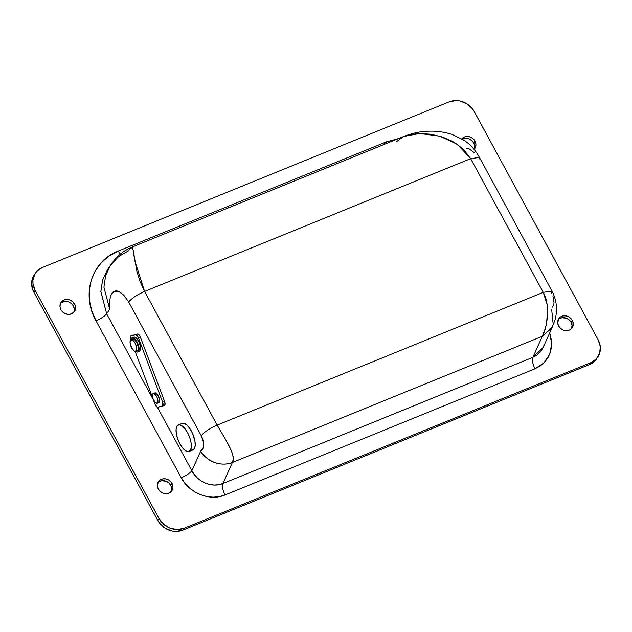 <?xml version="1.0" encoding="UTF-8"?>
<svg xmlns="http://www.w3.org/2000/svg" width="632" height="632" viewBox="0 0 632 632"><rect width="100%" height="100%" fill="white"/><g stroke="black" fill="none" stroke-linecap="round" stroke-linejoin="round"><path stroke-width="0.95" d="M135.793 351.392L137.405 350.728A6.304 2.583 -112.2 0 0 137.95 350.27L136.338 350.926A6.304 2.583 67.8 0 1 135.793 351.392A6.304 2.583 67.8 0 1 131.361 347.284A6.304 2.583 67.8 0 1 130.492 340.174A6.304 2.583 67.8 0 1 131.037 339.708A6.304 2.583 67.8 0 1 135.469 343.816A6.304 2.583 67.8 0 1 136.338 350.926L137.563 350.649M137.91 351.969L139.522 351.313A7.639 3.128 -112.2 0 0 140.185 350.752L138.566 351.416A7.639 3.128 67.8 0 1 137.91 351.969A7.639 3.128 67.8 0 1 135.769 351.4M131.014 339.724A7.639 3.128 67.8 0 1 131.488 338.373L130.974 340.016M157.131 403.303L158.75 402.647A5.254 2.149 -112.2 0 0 159.201 402.268L157.589 402.924A5.254 2.149 67.8 0 1 157.131 403.303A5.254 2.149 67.8 0 1 153.442 399.89A5.254 2.149 67.8 0 1 152.723 393.957A5.254 2.149 67.8 0 1 153.173 393.578A5.254 2.149 67.8 0 1 156.862 396.991A5.254 2.149 67.8 0 1 157.589 402.924L158.482 402.71M164.573 401.462L162.629 402.252A3.824 1.564 67.8 0 1 162.859 405.87L164.802 405.08A3.824 1.564 -112.2 0 0 164.573 401.462L165.023 404.464L164.367 405.389A3.824 1.564 -112.2 0 0 164.47 405.357A3.824 1.564 -112.2 0 0 164.802 405.08L162.859 405.87L162.629 402.252L138.195 337.306L135.927 334.778L130.982 335.845L130.279 337.14L130.777 339.763A3.824 1.564 67.8 0 1 130.879 335.868A3.824 1.564 67.8 0 1 130.982 335.845L137.863 333.988L140.13 336.516L164.573 401.462L162.629 402.252L138.479 337.994L140.423 337.204L164.573 401.462M172.007 483.433A8.121 7.15 -145.7 0 1 171.857 490.795A8.121 7.15 -145.7 0 1 164.992 493.624A8.121 7.15 -145.7 0 1 158.284 489.018L160.244 491.459L162.953 493.102L165.995 493.695L168.91 493.158L172.086 490.432L172.939 487.754L172.607 484.839L171.138 482.137L168.76 480.051L165.829 478.914L162.795 478.882L160.117 479.972L158.205 482.019L157.368 486.158L158.284 489.018A8.121 7.15 -145.7 0 1 158.435 481.655A8.121 7.15 -145.7 0 1 165.3 478.827A8.121 7.15 -145.7 0 1 172.007 483.433L170.727 485.305L172.007 483.433M171.13 491.672A8.121 7.15 34.3 0 0 170.727 485.305L171.651 488.165L171.383 491.017M572.347 320.424A8.121 7.15 -145.7 0 1 572.197 327.787A8.121 7.15 -145.7 0 1 565.34 330.615A8.121 7.15 -145.7 0 1 558.625 326.009L560.592 328.45L563.294 330.094L566.335 330.686L569.25 330.141L571.589 328.545L573.003 326.136L572.947 321.83L571.486 319.12L569.1 317.043L566.169 315.905L563.136 315.874L560.458 316.964L558.546 319.01L557.708 323.142L558.625 326.009A8.121 7.15 -145.7 0 1 558.783 318.647A8.121 7.15 -145.7 0 1 565.64 315.818A8.121 7.15 -145.7 0 1 572.347 320.424L571.075 322.296L572.347 320.424M571.478 328.664A8.121 7.15 34.3 0 0 571.075 322.296L571.992 325.156L571.723 328.008M474.988 141.11A8.121 7.15 -145.7 0 1 474.837 148.473A8.121 7.15 -145.7 0 1 474.079 149.397L475.643 146.829L475.912 143.978L474.988 141.11L473.028 138.669L470.319 137.025L467.277 136.433L464.37 136.978L461.802 138.827A8.121 7.15 -145.7 0 1 474.988 141.11L473.716 142.982L474.988 141.11M474.118 149.35A8.121 7.15 34.3 0 0 473.716 142.982L474.632 145.842L474.363 148.702M74.647 304.118A8.121 7.15 -145.7 0 1 74.497 311.489A8.121 7.15 -145.7 0 1 67.632 314.309A8.121 7.15 -145.7 0 1 60.925 309.704L62.884 312.145L65.594 313.788L68.635 314.38L71.55 313.843L74.726 311.118L75.579 308.44L75.248 305.525L72.688 301.677L69.978 300.042L66.937 299.442L64.022 299.987L61.683 301.583L60.277 303.992L60.008 306.844L60.925 309.704A8.121 7.15 -145.7 0 1 61.075 302.341A8.121 7.15 -145.7 0 1 67.94 299.513A8.121 7.15 -145.7 0 1 74.647 304.118L73.375 305.991L74.647 304.118M73.77 312.366A8.121 7.15 34.3 0 0 73.375 305.991L74.292 308.858L74.023 311.71M135.303 351.005L137.515 352.063L138.566 351.416L139.08 349.773L138.692 346.028L135.556 339.629L133.218 337.804L131.488 338.373A7.639 3.128 67.8 0 1 132.151 337.812A7.639 3.128 67.8 0 1 137.523 342.789A7.639 3.128 67.8 0 1 138.566 351.416L140.185 350.752L139.135 351.408M132.491 339.131L134.806 339.85L137.247 343.516L138.392 347.995L137.95 350.27A6.304 2.583 -112.2 0 0 137.081 343.152A6.304 2.583 -112.2 0 0 132.649 339.052L131.037 339.708M135.169 351.455L155.219 404.709L157.487 407.237L162.859 405.87A3.824 1.564 67.8 0 1 162.535 406.147A3.824 1.564 67.8 0 1 162.432 406.178L157.81 407.237A3.824 1.564 67.8 0 1 154.927 404.022L135.169 351.455M154.65 392.986L156.041 393.159L158.174 395.727L159.477 399.495L159.201 402.268A5.254 2.149 -112.2 0 0 158.482 396.335A5.254 2.149 -112.2 0 0 154.785 392.914L153.173 393.578M133.099 337.717L134.15 337.069L135.58 337.504L138.685 341.24L140.588 346.731L140.185 350.752A7.639 3.128 -112.2 0 0 139.135 342.133A7.639 3.128 -112.2 0 0 133.763 337.156L132.151 337.812M398.405 138.621L386.231 141.916L118.263 251.03L109.139 255.921L101.444 262.517L95.432 270.591L91.348 279.786L89.317 289.835L89.436 300.247L91.703 310.731L96.025 320.795L181.25 477.768A9.551 2.283 151.5 0 0 191.875 470.737L194.38 474.672L197.563 478.132L201.3 480.992L205.44 483.156L209.863 484.531L214.359 485.06L218.791 484.712L222.954 483.512L232.386 462.482L542.327 336.279L545.345 328.332L546.577 322.952L547.588 310.636L547.051 304.229L543.251 292.347L217.171 425.123L226.612 441.326L231.533 451.232L232.876 455.553L233.216 459.33L232.386 462.474L542.327 336.279L532.902 357.309L222.954 483.512L232.386 462.482C226.967 464.639 221.082 464.67 214.73 462.561C209.105 460.681 204.413 456.865 200.668 451.114L191.875 470.737L157.384 407.213L191.875 470.737L200.668 451.114L203.425 447.503L203.52 442.337L201.237 435.669L128.651 301.978L123.833 295.199L118.84 291.502L114.59 291.194L111.659 293.777C110.395 295.895 109.778 299.007 109.786 303.099L109.699 309.277L106.642 313.764L153.307 399.716L106.642 313.764L109.699 309.277L103.925 287.204L105.623 275.536L110.616 265.085L118.642 256.521L128.296 250.951L130.942 247.641M34.262 274.833L32.335 278.767L31.663 282.054L32.445 288.911L33.867 292.221L157.771 520.436L159.809 523.494L165.41 528.384L172.307 531.07L175.917 531.441L182.767 530.161L589.569 364.522L592.547 362.926L596.545 358.929M158.845 481.845L161.516 480.755L166.058 481.221L168.768 482.864L170.727 485.305A8.121 7.15 34.3 0 0 157.881 482.651M559.186 318.836L561.864 317.746L566.406 318.212L569.116 319.855L571.075 322.296A8.121 7.15 34.3 0 0 558.23 319.634M461.826 139.522L464.504 138.432L469.047 138.898L471.756 140.541L473.716 142.982A8.121 7.15 34.3 0 0 462.395 139.182M61.486 302.531L65.665 301.314L68.706 301.906L71.408 303.55L73.375 305.991A8.121 7.15 34.3 0 0 60.522 303.336M217.171 425.123L144.578 291.431L470.666 158.664L543.251 292.347L217.171 425.123C209.627 428.457 204.31 431.964 201.237 435.669C206.474 446.255 201.948 450.577 200.668 451.114C201.79 455.348 216.152 468.699 232.386 462.474C236.787 455.625 224.834 438.885 217.171 425.123L144.578 291.431L470.666 158.664L463.485 149.302L453.855 142.089L442.7 137.073L430.945 134.237L419.522 133.51L409.346 134.711L403.832 136.417L131.44 247.325C118.492 253.219 114.281 260.147 110.616 265.085L105.623 275.536L103.925 287.204L109.699 309.277C110.387 308.764 108.744 297.719 111.659 293.777C115.648 288.121 121.312 290.854 128.651 301.978L201.237 435.669C204.31 431.964 209.627 428.457 217.171 425.123M130.832 247.728L132.293 247.523L133.162 250.106L136.852 271.16L139.901 281.058L144.578 291.431C137.033 294.765 131.725 298.28 128.651 301.978C131.725 298.28 137.033 294.765 144.578 291.431L134.671 260.368L133.17 250.138L131.44 247.325M35.495 273.016L34.223 274.888A19.102 16.819 34.3 0 0 33.867 292.221L157.771 520.436L159.051 518.564L35.139 290.349L33.867 292.221L35.139 290.349L32.983 283.61L32.943 280.181L34.958 273.877L36.925 271.231L42.431 267.478L449.233 101.839L456.083 100.559L459.693 100.93L466.59 103.616L472.191 108.507L474.229 111.564L598.133 339.779L474.229 111.564A19.102 16.819 -145.7 0 0 449.233 101.839L42.431 267.478A19.102 16.819 -145.7 0 0 35.495 273.016A19.102 16.819 -145.7 0 0 35.139 290.349L159.051 518.564L157.771 520.436A19.102 16.819 34.3 0 0 182.767 530.161L184.046 528.297L177.189 529.569L170.04 528.162L163.664 524.299L159.051 518.564A19.102 16.819 -145.7 0 0 184.046 528.297L590.841 362.657L184.046 528.297L182.767 530.161L589.569 364.522A19.102 16.819 34.3 0 0 596.505 358.984L597.777 357.112A19.102 16.819 -145.7 0 1 590.841 362.657L589.569 364.522L590.841 362.657L596.347 358.897L599.665 353.233L600.297 346.518L598.133 339.779A19.102 16.819 -145.7 0 1 597.777 357.112M396.272 141.837L403.714 136.465L419.616 133.502L439.761 136.156L457.473 144.38L470.666 158.664L543.251 292.347C551.144 306.022 546.53 329.509 542.327 336.279L532.902 357.309A9.551 3.911 -112.2 0 0 535.02 368.756L225.079 494.959A9.551 3.911 67.8 0 1 222.954 483.512C212.202 488.196 197.413 482.011 191.875 470.737A9.551 2.283 -28.5 0 1 181.25 477.768L184.836 483.148L189.355 487.872L194.656 491.759L200.51 494.674L206.735 496.507L213.047 497.179L219.257 496.649L225.079 494.959L535.02 368.756L540.273 365.936L544.689 362.128L548.126 357.467L550.448 352.166L551.594 346.375L551.499 340.387L549.69 332.93L551.704 343.808L549.706 354.244L543.923 362.918L535.02 368.756A9.551 3.911 67.8 0 1 532.902 357.309L536.663 355.279L539.831 352.53L542.303 349.148L543.994 345.301M466.542 148.291L469.142 148.868L474.134 152.565M552.968 296.353L554.035 302.625L553.727 304.869L552.25 307.223M110.616 265.085L107.551 269.572L102.566 280.031L100.859 291.692L106.642 313.764A9.551 2.283 -28.5 0 1 96.025 320.795C80.967 294.512 91.482 261.15 118.263 251.03L386.231 141.916A9.551 3.911 -112.2 0 0 387.029 143.259A9.551 3.911 67.8 0 1 386.231 141.916M403.824 136.417C411.756 133.344 419.3 131.646 426.458 131.314C435.258 130.721 443.838 131.78 452.204 134.49L464.425 140.486C470.603 144.72 475.612 150.376 479.435 157.439L470.666 158.664L479.435 157.439L478.953 159.343M479.435 157.439L552.02 291.123L543.251 292.347L552.02 291.123L551.538 293.035M107.875 269.113L102.692 279.613L100.859 291.399L106.642 313.764A9.551 2.283 151.5 0 1 96.025 320.795L181.25 477.768C189.197 493.252 210.124 501.492 225.079 494.959A9.551 3.911 -112.2 0 1 222.954 483.512L532.902 357.309L543.18 347.426L552.463 326.728L542.335 336.271L551.933 327.81L555.03 319.871C557.724 309.885 556.721 300.303 552.02 291.123M551.704 309.838L553.213 324.745M120.333 254.08A9.551 3.911 67.8 0 1 118.263 251.03A9.551 3.911 -112.2 0 0 120.333 254.08M384.683 143.274L384.959 143.788M162.621 406.099L164.367 405.389M138.479 337.994L140.423 337.204A3.824 1.564 -112.2 0 0 137.539 333.988L135.603 334.778A3.824 1.564 67.8 0 1 138.479 337.994M137.539 333.988L130.982 335.845L137.539 333.988M157.589 402.924L157.866 400.159L157.005 397.299L154.966 394.242L153.039 393.641L152.352 395.861L153.3 399.582L155.883 403.066L157.589 402.924M136.338 350.926L136.67 347.608L135.098 343.081L133.194 340.506L130.879 339.795L130.05 342.449L131.733 348.019L134.292 351.1L135.469 351.463L136.338 350.926M189.094 451.501A14.331 5.862 67.8 0 1 179.022 442.179A14.331 5.862 67.8 0 1 177.055 426L176.099 429.081L176.296 433.552L177.616 438.734L179.867 443.838L182.695 448.096L185.682 450.845L188.36 451.675L190.335 450.458A14.331 5.862 67.8 0 1 189.094 451.501L192.973 449.921A14.331 5.862 -112.2 0 0 194.206 448.878A14.331 5.862 -112.2 0 0 192.239 432.707A14.331 5.862 -112.2 0 0 182.166 423.385L178.287 424.957A14.331 5.862 67.8 0 1 188.36 434.279A14.331 5.862 67.8 0 1 190.335 450.458L194.206 448.878L190.335 450.458L191.291 447.377L191.093 442.906L189.766 437.723L187.514 432.612L184.686 428.362L181.7 425.613L179.022 424.783L177.055 426A14.331 5.862 67.8 0 1 178.287 424.957M181.803 423.566L184.173 423.369L187.056 425.194L190.027 428.757L192.618 433.528L194.964 441.326L195.162 445.797L194.206 448.878L192.239 450.095M130.879 335.868L132.815 335.086M164.47 405.357L162.535 406.147"/></g></svg>
